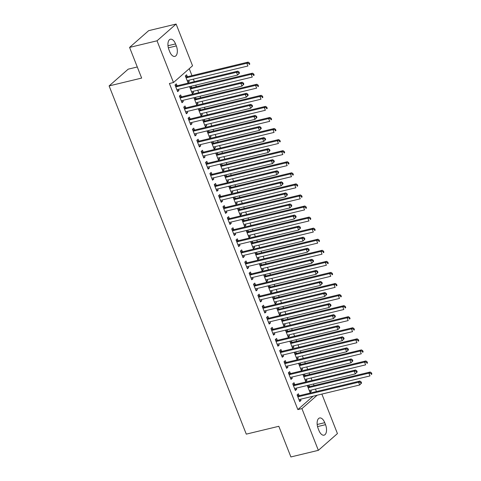 <?xml version="1.0" encoding="UTF-8"?>
<svg xmlns="http://www.w3.org/2000/svg" width="481" height="481" viewBox="0 0 481 481"><rect width="100%" height="100%" fill="white"/><g stroke="black" fill="none" stroke-linecap="round" stroke-linejoin="round"><path stroke-width="0.72" d="M316.42 391.546L315.44 389.063M314.057 385.546L313.444 383.994M312.055 380.477L311.081 377.994M309.692 374.483L309.085 372.925M307.696 369.408L306.722 366.931M305.333 363.414L304.726 361.856M303.337 358.339L302.363 355.862M300.974 352.345L300.36 350.787M298.978 347.276L297.998 344.793M296.615 341.276L296.001 339.724M294.619 336.207L293.638 333.724M292.256 330.207L291.642 328.655M290.259 325.138L289.279 322.655M287.897 319.137L287.283 317.586M285.9 314.069L284.92 311.586M283.537 308.068L282.924 306.517M281.535 303L280.561 300.517M279.172 296.999L278.565 295.448M277.176 291.931L276.202 289.448M274.813 285.93L274.2 284.379M272.817 280.862L271.837 278.379M270.454 274.861L269.841 273.31M268.458 269.793L267.478 267.31M266.095 263.792L265.482 262.241M264.099 258.724L263.119 256.241M261.736 252.723L261.123 251.172M259.74 247.655L258.76 245.172M257.377 241.654L256.764 240.103M255.375 236.586L254.401 234.109M253.012 230.591L252.405 229.034M251.016 225.517L250.042 223.04M248.653 219.522L248.046 217.965M246.657 214.448L245.683 211.971M244.294 208.453L243.681 206.902M242.298 203.385L241.318 200.902M239.935 197.384L239.322 195.833M237.939 192.316L236.959 189.833M235.576 186.315L234.962 184.764M233.58 181.247L232.6 178.764M231.217 175.246L230.603 173.695M229.221 170.178L228.241 167.695M226.852 164.177L226.244 162.626M224.855 159.109L223.881 156.626M222.493 153.108L221.885 151.557M220.496 148.04L219.522 145.557M218.133 142.039L217.52 140.488M216.137 136.971L215.157 134.488M213.774 130.97L213.161 129.419M211.778 125.902L210.798 123.419M209.415 119.901L208.802 118.35M207.419 114.833L206.439 112.35M205.056 108.832L204.443 107.281M203.06 103.764L202.08 101.287M200.697 97.769L200.084 96.212M198.695 92.695L197.721 90.218M196.332 86.7L195.725 85.143M194.336 81.626L193.362 79.149M191.973 75.631L189.237 68.681M321.873 394.083L337.434 433.585L318.35 450.336L301.918 408.603L317.165 395.22M137.283 66.979L128.193 69.168L109.115 85.919L246.278 434.133L278.818 426.292L290.897 456.95L318.35 450.336M109.115 85.919L141.654 78.072L129.575 47.415L148.653 30.664L176.112 24.05L192.55 65.777L173.473 82.528L157.034 40.801L176.112 24.05M303.673 374.23L303.048 374.783L305.663 381.421L306.95 380.291L306.487 379.106M304.491 374.032L305.044 375.439M294.733 384.493L294.023 382.702L292.737 383.832L295.352 390.476L296.639 389.345L296.176 388.155M294.955 352.092L294.33 352.645L296.945 359.283L298.232 358.153L297.763 356.968M295.767 351.9L296.32 353.307M286.009 362.355L285.305 360.564L284.012 361.7L286.634 368.338L287.921 367.207L287.452 366.023M286.237 329.954L285.606 330.507L288.221 337.151L289.514 336.015L289.045 334.83M287.049 329.762L287.602 331.168M277.29 340.223L276.587 338.432L275.294 339.562L277.91 346.2L279.202 345.069L278.733 343.885M277.519 307.816L276.888 308.369L279.503 315.013L280.796 313.883L280.327 312.692M278.331 307.624L278.884 309.03M268.572 318.085L267.863 316.294L266.576 317.424L269.192 324.068L270.478 322.931L270.015 321.747M268.795 285.684L268.17 286.231L270.785 292.875L272.072 291.745L271.603 290.554M269.607 285.486L270.16 286.892M259.848 295.947L259.145 294.156L257.858 295.286L260.474 301.93L261.76 300.793L261.291 299.609M260.077 263.546L259.445 264.099L262.061 270.737L263.354 269.607L262.885 268.416M260.888 263.347L261.442 264.754M251.13 273.809L250.427 272.018L249.134 273.148L251.749 279.792L253.042 278.661L252.573 277.471M251.359 241.408L250.727 241.961L253.343 248.599L254.635 247.468L254.166 246.284M252.17 241.209L252.723 242.616M242.412 251.671L241.702 249.88L240.416 251.01L243.031 257.654L244.318 256.523L243.855 255.333M242.634 219.27L242.009 219.823L244.625 226.461L245.911 225.33L245.442 224.146M243.446 219.077L244.005 220.484M233.688 229.533L232.984 227.741L231.698 228.878L234.313 235.516L235.6 234.385L235.131 233.195M233.916 197.132L233.285 197.685L235.906 204.329L237.193 203.192L236.724 202.008M234.728 196.939L235.281 198.346M224.97 207.401L224.266 205.609L222.974 206.74L225.589 213.378L226.882 212.247L226.413 211.063M225.198 174.994L224.567 175.547L227.182 182.191L228.475 181.06L228.006 179.87M226.01 174.801L226.563 176.208M216.252 185.263L215.542 183.471L214.255 184.602L216.871 191.24L218.158 190.109L217.695 188.925M216.474 152.862L215.849 153.409L218.464 160.053L219.751 158.922L219.288 157.732M217.286 152.663L217.845 154.07M207.527 163.125L206.824 161.333L205.537 162.464L208.153 169.108L209.439 167.971L208.97 166.787M207.756 130.724L207.125 131.277L209.746 137.915L211.033 136.784L210.564 135.594M208.568 130.525L209.121 131.932M198.809 140.987L198.106 139.195L196.813 140.326L199.429 146.97L200.721 145.839L200.252 144.649M199.038 108.586L198.406 109.139L201.022 115.777L202.315 114.646L201.846 113.462M199.849 108.387L200.403 109.794M190.091 118.849L189.382 117.057L188.095 118.188L190.71 124.832L192.003 123.701L191.534 122.511M190.314 86.448L189.688 87.001L192.304 93.639L193.59 92.508L193.128 91.324M191.125 86.255L191.685 87.662M181.367 96.711L180.664 94.919L179.377 96.056L181.992 102.694L183.279 101.563L182.81 100.373M173.473 82.528L169.402 83.508L297.847 409.584L313.095 396.2M177.008 85.642L176.305 83.85L175.018 84.987L177.633 91.624L178.92 90.494L178.451 89.31M187.319 76.593L186.616 74.802L185.329 75.932L187.945 82.57L189.231 81.439L188.762 80.255M185.732 107.78L185.023 105.988L183.736 107.125L186.351 113.763L187.638 112.632L187.175 111.442M194.679 97.517L194.047 98.07L196.663 104.708L197.956 103.577L197.487 102.393M195.49 97.318L196.044 98.731M194.45 129.918L193.747 128.126L192.454 129.257L195.07 135.901L196.362 134.77L195.893 133.58M203.397 119.655L202.766 120.208L205.381 126.846L206.674 125.715L206.205 124.525M204.209 119.456L204.762 120.863M203.168 152.056L202.465 150.264L201.172 151.395L203.794 158.039L205.08 156.908L204.611 155.718M212.115 141.793L211.49 142.34L214.105 148.984L215.392 147.853L214.923 146.663M212.927 141.594L213.48 143.001M211.893 174.194L211.183 172.402L209.896 173.533L212.512 180.177L213.798 179.04L213.336 177.856M220.833 163.931L220.208 164.478L222.823 171.122L224.11 169.991L223.647 168.801M221.651 163.732L222.204 165.139M220.611 196.332L219.907 194.54L218.614 195.671L221.23 202.309L222.523 201.178L222.054 199.994M229.557 186.063L228.926 186.616L231.541 193.26L232.834 192.123L232.365 190.939M230.369 185.87L230.922 187.277M229.329 218.464L228.625 216.672L227.333 217.809L229.954 224.447L231.241 223.316L230.772 222.132M238.275 208.201L237.65 208.754L240.266 215.398L241.552 214.261L241.083 213.077M239.087 208.008L239.64 209.415M238.053 240.602L237.343 238.81L236.057 239.947L238.672 246.585L239.959 245.454L239.49 244.264M246.993 230.339L246.368 230.892L248.984 237.53L250.27 236.399L249.807 235.215M247.805 230.14L248.364 231.553M246.771 262.74L246.062 260.949L244.775 262.079L247.39 268.723L248.683 267.592L248.214 266.402M255.718 252.477L255.086 253.03L257.702 259.668L258.994 258.537L258.525 257.353M256.529 252.278L257.082 253.685M255.489 284.878L254.786 283.087L253.493 284.217L256.108 290.861L257.401 289.73L256.932 288.54M264.436 274.615L263.81 275.162L266.426 281.806L267.713 280.676L267.244 279.485M265.247 274.417L265.801 275.823M264.207 307.016L263.504 305.225L262.217 306.355L264.833 312.999L266.119 311.862L265.65 310.678M273.154 296.753L272.529 297.3L275.144 303.944L276.431 302.814L275.968 301.623M273.966 296.555L274.525 297.961M272.931 329.154L272.222 327.363L270.935 328.493L273.551 335.131L274.837 334L274.374 332.816M281.878 318.885L281.247 319.438L283.862 326.082L285.155 324.946L284.686 323.761M282.69 318.693L283.243 320.099M281.65 351.286L280.946 349.495L279.653 350.631L282.269 357.269L283.562 356.138L283.093 354.954M290.596 341.023L289.965 341.576L292.586 348.22L293.873 347.084L293.404 345.899M291.408 340.831L291.961 342.238M290.368 373.424L289.664 371.633L288.378 372.769L290.993 379.407L292.28 378.276L291.811 377.086M299.314 363.161L298.689 363.714L301.304 370.352L302.591 369.222L302.128 368.037M300.126 362.969L300.685 364.376M299.092 395.562L298.382 393.771L297.096 394.901L299.711 401.545L300.998 400.414L300.535 399.224M308.038 385.299L307.407 385.852L310.023 392.49L311.315 391.36L310.846 390.175M308.85 385.101L309.403 386.508M325.523 424.675A7.81 4.028 -103.5 0 1 324.056 435.167A7.81 4.028 -103.5 0 1 318.921 430.465L318.139 428.475A7.81 4.028 -103.5 0 1 319.606 417.983A7.81 4.028 -103.5 0 1 324.741 422.679L325.523 424.675L317.544 426.599M129.575 47.415L157.034 40.801M297.847 409.584L301.918 408.603M168.939 49.711A7.81 4.028 -103.5 0 1 170.412 39.22A7.81 4.028 -103.5 0 1 175.541 43.915L176.323 45.911A7.81 4.028 -103.5 0 1 174.856 56.403A7.81 4.028 -103.5 0 1 169.727 51.701L168.939 49.711M177.339 90.879L178.92 90.494M187.65 81.824L189.231 81.439M181.698 101.942L183.279 101.563M192.009 92.893L193.59 92.508M186.057 113.011L187.638 112.632M196.368 103.962L197.956 103.577M190.416 124.08L192.003 123.701M200.727 115.031L202.315 114.646M194.775 135.149L196.362 134.77M205.086 126.094L206.674 125.715M199.134 146.218L200.721 145.839M209.445 137.163L211.033 136.784M203.493 157.287L205.08 156.908M213.811 148.232L215.392 147.853M207.858 168.356L209.439 167.971M218.17 159.301L219.751 158.922M212.217 179.425L213.798 179.04M222.529 170.37L224.11 169.991M216.576 190.494L218.158 190.109M226.888 181.439L228.475 181.06M220.935 201.563L222.523 201.178M231.247 192.508L232.834 192.123M225.294 212.632L226.882 212.247M235.606 203.577L237.193 203.192M229.653 223.701L231.241 223.316M239.971 214.646L241.552 214.261M234.019 234.764L235.6 234.385M244.33 225.715L245.911 225.33M238.378 245.833L239.959 245.454M248.689 236.784L250.27 236.399M242.737 256.902L244.318 256.523M253.048 247.853L254.635 247.468M247.096 267.971L248.683 267.592M257.407 258.916L258.994 258.537M251.455 279.04L253.042 278.661M261.766 269.985L263.354 269.607M255.814 290.109L257.401 289.73M266.131 281.054L267.713 280.676M260.173 301.178L261.76 300.793M270.49 292.123L272.072 291.745M264.538 312.247L266.119 311.862M274.849 303.192L276.431 302.814M268.897 323.316L270.478 322.931M279.208 314.261L280.796 313.883M273.256 334.385L274.837 334M283.568 325.33L285.155 324.946M277.615 345.454L279.202 345.069M287.927 336.399L289.514 336.015M281.974 356.523L283.562 356.138M292.286 347.468L293.873 347.084M286.333 367.586L287.921 367.207M296.651 358.537L298.232 358.153M290.698 378.655L292.28 378.276M301.01 369.606L302.591 369.222M295.057 389.724L296.639 389.345M305.369 380.675L306.95 380.291M299.416 400.793L300.998 400.414M309.728 391.738L311.315 391.36M239.496 73.112L239.057 72.006L238.546 72.463L238.979 73.569L239.496 73.112L237.596 75.054L177.399 89.562A1.221 1.01 -131.3 0 0 177.05 89.731L176.924 89.833M238.979 73.569L237.596 75.054L236.508 72.288L237.794 71.158L177.597 85.66A1.221 1.01 -131.3 0 1 177.182 85.672L175.15 85.335M175.721 86.778L175.896 86.808A1.221 1.01 -131.3 0 0 176.305 86.796L236.508 72.288L238.546 72.463M239.057 72.006L237.794 71.158M187.235 80.778L187.362 80.682A1.221 1.01 48.7 0 1 187.71 80.507L247.913 65.999L246.819 63.233L248.112 62.103L187.909 76.611A1.221 1.01 48.7 0 1 187.5 76.623L185.462 76.281M248.857 63.408L249.29 64.514L249.807 64.063L249.374 62.957L248.857 63.408L246.819 63.233L186.622 77.742A1.221 1.01 48.7 0 1 186.207 77.754L186.033 77.724M249.807 64.063L249.29 64.514M248.112 62.103L249.374 62.957M243.855 84.181L243.422 83.075L242.905 83.526L243.338 84.638L243.855 84.181L241.961 86.123L181.758 100.631A1.221 1.01 -131.3 0 0 181.409 100.8L181.283 100.902M243.338 84.638L241.961 86.123L240.867 83.357L242.159 82.227L181.956 96.729A1.221 1.01 -131.3 0 1 181.547 96.741L179.509 96.398M180.08 97.847L180.255 97.871A1.221 1.01 -131.3 0 0 180.67 97.865L240.867 83.357L242.905 83.526M243.422 83.075L242.159 82.227M248.214 95.25L247.781 94.144L247.264 94.595L247.697 95.701L248.214 95.25L246.32 97.192L186.117 111.7A1.221 1.01 -131.3 0 0 185.768 111.869L185.648 111.971M247.697 95.701L246.32 97.192L245.226 94.426L246.519 93.296L186.315 107.798A1.221 1.01 -131.3 0 1 185.906 107.81L183.874 107.467M184.439 108.91L184.614 108.94A1.221 1.01 -131.3 0 0 185.029 108.928L245.226 94.426L247.264 94.595M247.781 94.144L246.519 93.296M191.6 91.847L191.721 91.751A1.221 1.01 48.7 0 1 192.069 91.576L252.272 77.068L251.178 74.302L252.471 73.172L192.268 87.68A1.221 1.01 48.7 0 1 191.859 87.692L189.827 87.35M253.216 74.477L253.649 75.583L254.166 75.132L253.734 74.02L253.216 74.477L251.178 74.302L190.981 88.811A1.221 1.01 48.7 0 1 190.566 88.823L190.392 88.793M254.166 75.132L253.649 75.583M252.471 73.172L253.734 74.02M195.959 102.916L196.08 102.814A1.221 1.01 48.7 0 1 196.428 102.645L256.632 88.137L255.543 85.371L256.83 84.241L196.627 98.749A1.221 1.01 48.7 0 1 196.218 98.755L194.186 98.419M257.575 85.546L258.014 86.652L258.525 86.195L258.093 85.089L257.575 85.546L255.543 85.371L195.34 99.88A1.221 1.01 48.7 0 1 194.925 99.892L194.751 99.862M258.525 86.195L258.014 86.652M256.83 84.241L258.093 85.089M252.573 106.319L252.14 105.213L251.623 105.664L252.062 106.77L252.573 106.319L250.679 108.261L190.476 122.769A1.221 1.01 -131.3 0 0 190.127 122.938L190.007 123.04M252.062 106.77L250.679 108.261L249.591 105.495L250.878 104.359L190.674 118.867A1.221 1.01 -131.3 0 1 190.266 118.879L188.233 118.536M188.799 119.979L188.973 120.009A1.221 1.01 -131.3 0 0 189.388 119.997L249.591 105.495L251.623 105.664M252.14 105.213L250.878 104.359M256.938 117.388L256.499 116.282L255.982 116.733L256.421 117.839L256.938 117.388L255.038 119.33L194.835 133.838A1.221 1.01 -131.3 0 0 194.486 134.007L194.366 134.109M256.421 117.839L255.038 119.33L253.95 116.564L255.237 115.428L195.033 129.936A1.221 1.01 -131.3 0 1 194.625 129.948L192.592 129.605M193.164 131.048L193.338 131.079A1.221 1.01 -131.3 0 0 193.747 131.066L253.95 116.564L255.982 116.733M256.499 116.282L255.237 115.428M200.318 113.985L200.439 113.883A1.221 1.01 48.7 0 1 200.787 113.714L260.991 99.206L259.902 96.441L261.189 95.31L200.986 109.812A1.221 1.01 48.7 0 1 200.577 109.824L198.545 109.488M261.935 96.615L262.373 97.721L262.891 97.264L262.452 96.158L261.935 96.615L259.902 96.441L199.699 110.949A1.221 1.01 48.7 0 1 199.29 110.961L199.116 110.931M262.891 97.264L262.373 97.721M261.189 95.31L262.452 96.158M204.678 125.054L204.804 124.952A1.221 1.01 48.7 0 1 205.146 124.783L265.35 110.275L264.261 107.51L265.548 106.379L205.351 120.881A1.221 1.01 48.7 0 1 204.936 120.893L202.904 120.551M266.294 107.678L266.733 108.79L267.25 108.333L266.811 107.227L266.294 107.678L264.261 107.51L204.058 122.018A1.221 1.01 48.7 0 1 203.649 122.024L203.475 122M267.25 108.333L266.733 108.79M265.548 106.379L266.811 107.227M261.297 128.457L260.858 127.351L260.341 127.802L260.78 128.908L261.297 128.457L259.397 130.399L199.194 144.901A1.221 1.01 -131.3 0 0 198.851 145.076L198.725 145.178M260.78 128.908L259.397 130.399L258.309 127.633L259.596 126.497L199.399 141.005A1.221 1.01 -131.3 0 1 198.984 141.017L196.951 140.674M197.523 142.117L197.697 142.148A1.221 1.01 -131.3 0 0 198.106 142.135L258.309 127.633L260.341 127.802M260.858 127.351L259.596 126.497M209.037 136.123L209.163 136.021A1.221 1.01 48.7 0 1 209.512 135.852L269.709 121.344L268.62 118.579L269.907 117.448L209.71 131.95A1.221 1.01 48.7 0 1 209.295 131.962L207.263 131.62M270.659 118.747L271.092 119.853L271.609 119.402L271.17 118.296L270.659 118.747L268.62 118.579L208.417 133.081A1.221 1.01 48.7 0 1 208.008 133.093L207.834 133.069M271.609 119.402L271.092 119.853M269.907 117.448L271.17 118.296M265.656 139.526L265.217 138.42L264.706 138.871L265.139 139.977L265.656 139.526L263.756 141.468L203.559 155.97A1.221 1.01 -131.3 0 0 203.21 156.145L203.084 156.247M265.139 139.977L263.756 141.468L262.668 138.696L263.955 137.566L203.758 152.074A1.221 1.01 -131.3 0 1 203.343 152.086L201.311 151.743M201.882 153.186L202.056 153.217A1.221 1.01 -131.3 0 0 202.465 153.205L262.668 138.696L264.706 138.871M265.217 138.42L263.955 137.566M213.396 147.192L213.522 147.09A1.221 1.01 48.7 0 1 213.871 146.921L274.068 132.413L272.98 129.648L274.272 128.511L214.069 143.019A1.221 1.01 48.7 0 1 213.66 143.031L211.622 142.689M275.018 129.816L275.451 130.922L275.968 130.471L275.535 129.365L275.018 129.816L272.98 129.648L212.782 144.15A1.221 1.01 48.7 0 1 212.368 144.162L212.193 144.132M275.968 130.471L275.451 130.922M274.272 128.511L275.535 129.365M270.015 150.595L269.582 149.489L269.065 149.94L269.498 151.046L270.015 150.595L268.115 152.537L207.918 167.039A1.221 1.01 -131.3 0 0 207.57 167.214L207.443 167.316M269.498 151.046L268.115 152.537L267.027 149.765L268.32 148.635L208.117 163.143A1.221 1.01 -131.3 0 1 207.708 163.155L205.67 162.812M206.241 164.255L206.415 164.286A1.221 1.01 -131.3 0 0 206.824 164.274L267.027 149.765L269.065 149.94M269.582 149.489L268.32 148.635M274.374 161.664L273.942 160.558L273.424 161.009L273.857 162.115L274.374 161.664L272.48 163.6L212.277 178.108A1.221 1.01 -131.3 0 0 211.929 178.283L211.808 178.385M273.857 162.115L272.48 163.6L271.386 160.834L272.679 159.704L212.476 174.212A1.221 1.01 -131.3 0 1 212.067 174.224L210.035 173.881M210.6 175.325L210.774 175.355A1.221 1.01 -131.3 0 0 211.189 175.343L271.386 160.834L273.424 161.009M273.942 160.558L272.679 159.704M278.733 172.733L278.301 171.627L277.784 172.078L278.222 173.184L278.733 172.733L276.84 174.669L216.636 189.177A1.221 1.01 -131.3 0 0 216.288 189.352L216.167 189.454M278.222 173.184L276.84 174.669L275.745 171.903L277.038 170.773L216.835 185.281A1.221 1.01 -131.3 0 1 216.426 185.293L214.394 184.951M214.959 186.394L215.133 186.424A1.221 1.01 -131.3 0 0 215.548 186.412L275.745 171.903L277.784 172.078M278.301 171.627L277.038 170.773M283.093 183.802L282.66 182.69L282.143 183.147L282.581 184.253L283.093 183.802L281.199 185.738L220.995 200.246A1.221 1.01 -131.3 0 0 220.647 200.421L220.526 200.517M282.581 184.253L281.199 185.738L280.11 182.972L281.397 181.842L221.194 196.35A1.221 1.01 -131.3 0 1 220.785 196.362L218.753 196.02M219.318 197.463L219.498 197.493A1.221 1.01 -131.3 0 0 219.907 197.481L280.11 182.972L282.143 183.147M282.66 182.69L281.397 181.842M287.458 194.865L287.019 193.759L286.502 194.216L286.941 195.322L287.458 194.865L285.558 196.807L225.355 211.315A1.221 1.01 -131.3 0 0 225.012 211.484L224.886 211.586M286.941 195.322L285.558 196.807L284.469 194.041L285.756 192.911L225.559 207.419A1.221 1.01 -131.3 0 1 225.144 207.425L223.112 207.089M223.683 208.532L223.857 208.562A1.221 1.01 -131.3 0 0 224.266 208.55L284.469 194.041L286.502 194.216M287.019 193.759L285.756 192.911M291.817 205.934L291.378 204.828L290.867 205.285L291.3 206.391L291.817 205.934L289.917 207.876L229.72 222.384A1.221 1.01 -131.3 0 0 229.371 222.553L229.245 222.655M291.3 206.391L289.917 207.876L288.828 205.11L290.115 203.98L229.918 218.482A1.221 1.01 -131.3 0 1 229.503 218.494L227.471 218.158M228.042 219.601L228.216 219.631A1.221 1.01 -131.3 0 0 228.625 219.619L288.828 205.11L290.867 205.285M291.378 204.828L290.115 203.98M296.176 217.003L295.737 215.897L295.226 216.348L295.659 217.46L296.176 217.003L294.276 218.945L234.079 233.453A1.221 1.01 -131.3 0 0 233.73 233.622L233.604 233.724M295.659 217.46L294.276 218.945L293.188 216.179L294.48 215.049L234.277 229.551A1.221 1.01 -131.3 0 1 233.862 229.563L231.83 229.221M232.401 230.67L232.576 230.694A1.221 1.01 -131.3 0 0 232.984 230.688L293.188 216.179L295.226 216.348M295.737 215.897L294.48 215.049M300.535 228.072L300.102 226.966L299.585 227.417L300.018 228.523L300.535 228.072L298.641 230.014L238.438 244.522A1.221 1.01 -131.3 0 0 238.089 244.691L237.963 244.793M300.018 228.523L298.641 230.014L297.547 227.248L298.839 226.118L238.636 240.62A1.221 1.01 -131.3 0 1 238.227 240.632L236.195 240.29M236.76 241.739L236.935 241.763A1.221 1.01 -131.3 0 0 237.349 241.751L297.547 227.248L299.585 227.417M300.102 226.966L298.839 226.118M304.894 239.141L304.461 238.035L303.944 238.486L304.383 239.592L304.894 239.141L303 241.083L242.797 255.591A1.221 1.01 -131.3 0 0 242.448 255.76L242.328 255.862M304.383 239.592L303 241.083L301.906 238.317L303.198 237.181L242.995 251.689A1.221 1.01 -131.3 0 1 242.586 251.701L240.554 251.359M241.119 252.802L241.294 252.832A1.221 1.01 -131.3 0 0 241.709 252.82L301.906 238.317L303.944 238.486M304.461 238.035L303.198 237.181M217.761 158.261L217.881 158.159A1.221 1.01 48.7 0 1 218.23 157.99L278.433 143.482L277.339 140.717L278.631 139.58L218.428 154.088A1.221 1.01 48.7 0 1 218.019 154.1L215.987 153.758M279.377 140.885L279.81 141.991L280.327 141.54L279.894 140.434L279.377 140.885L277.339 140.717L217.141 155.219A1.221 1.01 48.7 0 1 216.727 155.231L216.552 155.201M280.327 141.54L279.81 141.991M278.631 139.58L279.894 140.434M222.12 169.33L222.24 169.228A1.221 1.01 48.7 0 1 222.589 169.053L282.792 154.551L281.698 151.786L282.99 150.649L222.787 165.157A1.221 1.01 48.7 0 1 222.378 165.169L220.346 164.827M283.736 151.954L284.175 153.06L284.686 152.609L284.253 151.503L283.736 151.954L281.698 151.786L221.5 166.288A1.221 1.01 48.7 0 1 221.086 166.3L220.911 166.27M284.686 152.609L284.175 153.06M282.99 150.649L284.253 151.503M226.479 180.399L226.599 180.297A1.221 1.01 48.7 0 1 226.948 180.122L287.151 165.62L286.063 162.849L287.349 161.718L227.146 176.226A1.221 1.01 48.7 0 1 226.737 176.238L224.705 175.896M288.095 163.023L288.534 164.129L289.045 163.678L288.612 162.572L288.095 163.023L286.063 162.849L225.86 177.357A1.221 1.01 48.7 0 1 225.451 177.369L225.276 177.339M289.045 163.678L288.534 164.129M287.349 161.718L288.612 162.572M230.838 191.468L230.964 191.366A1.221 1.01 48.7 0 1 231.307 191.191L291.51 176.689L290.422 173.918L291.708 172.787L231.511 187.295A1.221 1.01 48.7 0 1 231.096 187.307L229.064 186.965M292.454 174.092L292.893 175.198L293.41 174.747L292.971 173.641L292.454 174.092L290.422 173.918L230.219 188.426A1.221 1.01 48.7 0 1 229.81 188.438L229.635 188.408M293.41 174.747L292.893 175.198M291.708 172.787L292.971 173.641M235.197 202.537L235.323 202.435A1.221 1.01 48.7 0 1 235.672 202.26L295.869 187.758L294.781 184.987L296.068 183.856L235.87 198.364A1.221 1.01 48.7 0 1 235.456 198.376L233.423 198.034M296.819 185.161L297.252 186.267L297.769 185.816L297.33 184.71L296.819 185.161L294.781 184.987L234.578 199.495A1.221 1.01 48.7 0 1 234.169 199.507L233.994 199.477M297.769 185.816L297.252 186.267M296.068 183.856L297.33 184.71M239.556 213.606L239.682 213.504A1.221 1.01 48.7 0 1 240.031 213.33L300.228 198.821L299.14 196.056L300.433 194.925L240.229 209.433A1.221 1.01 48.7 0 1 239.815 209.445L237.782 209.103M301.178 196.23L301.611 197.336L302.128 196.885L301.689 195.779L301.178 196.23L299.14 196.056L238.937 210.564A1.221 1.01 48.7 0 1 238.528 210.576L238.354 210.546M302.128 196.885L301.611 197.336M300.433 194.925L301.689 195.779M243.915 224.669L244.041 224.573A1.221 1.01 48.7 0 1 244.39 224.399L304.593 209.89L303.499 207.125L304.792 205.994L244.588 220.502A1.221 1.01 48.7 0 1 244.18 220.514L242.147 220.172M305.537 207.299L305.97 208.405L306.487 207.954L306.054 206.842L305.537 207.299L303.499 207.125L243.302 221.633A1.221 1.01 48.7 0 1 242.887 221.645L242.713 221.615M306.487 207.954L305.97 208.405M304.792 205.994L306.054 206.842M248.28 235.738L248.4 235.642A1.221 1.01 48.7 0 1 248.749 235.468L308.952 220.959L307.858 218.194L309.151 217.063L248.948 231.571A1.221 1.01 48.7 0 1 248.539 231.577L246.506 231.241M309.896 218.368L310.335 219.474L310.846 219.017L310.413 217.911L309.896 218.368L307.858 218.194L247.661 232.702A1.221 1.01 48.7 0 1 247.246 232.714L247.072 232.684M310.846 219.017L310.335 219.474M309.151 217.063L310.413 217.911M252.639 246.807L252.759 246.705A1.221 1.01 48.7 0 1 253.108 246.537L313.311 232.028L312.223 229.263L313.51 228.132L253.307 242.634A1.221 1.01 48.7 0 1 252.898 242.646L250.866 242.31M314.255 229.437L314.694 230.543L315.205 230.086L314.772 228.98L314.255 229.437L312.223 229.263L252.02 243.771A1.221 1.01 48.7 0 1 251.611 243.783L251.431 243.753M315.205 230.086L314.694 230.543M313.51 228.132L314.772 228.98M309.253 250.21L308.82 249.104L308.303 249.555L308.742 250.661L309.253 250.21L307.359 252.152L247.156 266.66A1.221 1.01 -131.3 0 0 246.807 266.829L246.687 266.931M308.742 250.661L307.359 252.152L306.271 249.386L307.557 248.25L247.354 262.758A1.221 1.01 -131.3 0 1 246.945 262.77L244.913 262.428M245.478 263.871L245.659 263.901A1.221 1.01 -131.3 0 0 246.068 263.889L306.271 249.386L308.303 249.555M308.82 249.104L307.557 248.25M256.998 257.876L257.119 257.774A1.221 1.01 48.7 0 1 257.467 257.606L317.67 243.097L316.582 240.332L317.869 239.201L257.666 253.703A1.221 1.01 48.7 0 1 257.257 253.715L255.225 253.373M318.614 240.5L319.053 241.612L319.57 241.155L319.131 240.049L318.614 240.5L316.582 240.332L256.379 254.84A1.221 1.01 48.7 0 1 255.97 254.846L255.796 254.822M319.57 241.155L319.053 241.612M317.869 239.201L319.131 240.049M313.618 261.279L313.179 260.173L312.662 260.624L313.101 261.73L313.618 261.279L311.718 263.221L251.515 277.723A1.221 1.01 -131.3 0 0 251.166 277.898L251.046 278M313.101 261.73L311.718 263.221L310.63 260.455L311.916 259.319L251.713 273.827A1.221 1.01 -131.3 0 1 251.304 273.839L249.272 273.497M249.843 274.94L250.018 274.97A1.221 1.01 -131.3 0 0 250.427 274.958L310.63 260.455L312.662 260.624M313.179 260.173L311.916 259.319M261.357 268.945L261.484 268.843A1.221 1.01 48.7 0 1 261.832 268.675L322.029 254.166L320.941 251.401L322.228 250.27L262.031 264.772A1.221 1.01 48.7 0 1 261.616 264.784L259.584 264.442M322.973 251.569L323.412 252.681L323.929 252.224L323.491 251.118L322.973 251.569L320.941 251.401L260.738 265.909A1.221 1.01 48.7 0 1 260.329 265.915L260.155 265.891M323.929 252.224L323.412 252.681M322.228 250.27L323.491 251.118M317.977 272.348L317.538 271.242L317.021 271.693L317.46 272.799L317.977 272.348L316.077 274.29L255.88 288.792A1.221 1.01 -131.3 0 0 255.531 288.967L255.405 289.069M317.46 272.799L316.077 274.29L314.989 271.518L316.276 270.388L256.078 284.896A1.221 1.01 -131.3 0 1 255.664 284.908L253.631 284.566M254.202 286.009L254.377 286.039A1.221 1.01 -131.3 0 0 254.786 286.027L314.989 271.518L317.021 271.693M317.538 271.242L316.276 270.388M265.716 280.014L265.843 279.912A1.221 1.01 48.7 0 1 266.191 279.744L326.389 265.235L325.3 262.47L326.587 261.333L266.39 275.841A1.221 1.01 48.7 0 1 265.975 275.853L263.943 275.511M327.339 262.638L327.771 263.744L328.289 263.293L327.85 262.187L327.339 262.638L325.3 262.47L265.097 276.972A1.221 1.01 48.7 0 1 264.688 276.984L264.514 276.954M328.289 263.293L327.771 263.744M326.587 261.333L327.85 262.187M322.336 283.417L321.897 282.311L321.386 282.762L321.819 283.868L322.336 283.417L320.436 285.359L260.239 299.861A1.221 1.01 -131.3 0 0 259.89 300.036L259.764 300.138M321.819 283.868L320.436 285.359L319.348 282.587L320.635 281.457L260.437 295.965A1.221 1.01 -131.3 0 1 260.023 295.977L257.99 295.635M258.562 297.078L258.736 297.108A1.221 1.01 -131.3 0 0 259.145 297.096L319.348 282.587L321.386 282.762M321.897 282.311L320.635 281.457M270.075 291.083L270.202 290.981A1.221 1.01 48.7 0 1 270.55 290.813L330.754 276.304L329.659 273.539L330.952 272.402L270.749 286.91A1.221 1.01 48.7 0 1 270.34 286.923L268.302 286.58M331.698 273.707L332.13 274.813L332.648 274.362L332.215 273.256L331.698 273.707L329.659 273.539L269.462 288.041A1.221 1.01 48.7 0 1 269.047 288.053L268.873 288.023M332.648 274.362L332.13 274.813M330.952 272.402L332.215 273.256M326.695 294.486L326.262 293.38L325.745 293.831L326.178 294.937L326.695 294.486L324.795 296.428L264.598 310.93A1.221 1.01 -131.3 0 0 264.249 311.105L264.123 311.207M326.178 294.937L324.795 296.428L323.707 293.657L325 292.526L264.797 307.034A1.221 1.01 -131.3 0 1 264.388 307.046L262.349 306.704M262.921 308.147L263.095 308.177A1.221 1.01 -131.3 0 0 263.51 308.165L323.707 293.657L325.745 293.831M326.262 293.38L325 292.526M274.441 302.152L274.561 302.05A1.221 1.01 48.7 0 1 274.91 301.876L335.113 287.373L334.018 284.608L335.311 283.471L275.108 297.979A1.221 1.01 48.7 0 1 274.699 297.992L272.667 297.649M336.057 284.776L336.49 285.882L337.007 285.431L336.574 284.325L336.057 284.776L334.018 284.608L273.821 299.11A1.221 1.01 48.7 0 1 273.406 299.122L273.232 299.092M337.007 285.431L336.49 285.882M335.311 283.471L336.574 284.325M331.054 305.555L330.621 304.449L330.104 304.9L330.537 306.006L331.054 305.555L329.16 307.491L268.957 321.999A1.221 1.01 -131.3 0 0 268.608 322.174L268.488 322.276M330.537 306.006L329.16 307.491L328.066 304.726L329.359 303.595L269.156 318.103A1.221 1.01 -131.3 0 1 268.747 318.115L266.714 317.773M267.28 319.216L267.454 319.246A1.221 1.01 -131.3 0 0 267.869 319.234L328.066 304.726L330.104 304.9M330.621 304.449L329.359 303.595M278.8 313.221L278.92 313.119A1.221 1.01 48.7 0 1 279.269 312.945L339.472 298.442L338.383 295.671L339.67 294.54L279.467 309.049A1.221 1.01 48.7 0 1 279.058 309.061L277.026 308.718M340.416 295.845L340.855 296.951L341.366 296.5L340.933 295.394L340.416 295.845L338.383 295.671L278.18 310.179A1.221 1.01 48.7 0 1 277.765 310.191L277.591 310.161M341.366 296.5L340.855 296.951M339.67 294.54L340.933 295.394M335.413 316.624L334.98 315.512L334.463 315.969L334.902 317.075L335.413 316.624L333.519 318.56L273.316 333.068A1.221 1.01 -131.3 0 0 272.967 333.243L272.847 333.339M334.902 317.075L333.519 318.56L332.431 315.795L333.718 314.664L273.515 329.172A1.221 1.01 -131.3 0 1 273.106 329.184L271.074 328.842M271.639 330.285L271.813 330.315A1.221 1.01 -131.3 0 0 272.228 330.303L332.431 315.795L334.463 315.969M334.98 315.512L333.718 314.664M283.159 324.29L283.279 324.188A1.221 1.01 48.7 0 1 283.628 324.014L343.831 309.511L342.743 306.74L344.029 305.609L283.826 320.118A1.221 1.01 48.7 0 1 283.417 320.13L281.385 319.787M344.775 306.914L345.214 308.02L345.731 307.569L345.292 306.463L344.775 306.914L342.743 306.74L282.539 321.248A1.221 1.01 48.7 0 1 282.131 321.26L281.956 321.23M345.731 307.569L345.214 308.02M344.029 305.609L345.292 306.463M339.778 327.687L339.339 326.581L338.822 327.038L339.261 328.144L339.778 327.687L337.878 329.629L277.675 344.137A1.221 1.01 -131.3 0 0 277.327 344.312L277.206 344.408M339.261 328.144L337.878 329.629L336.79 326.864L338.077 325.733L277.874 340.241A1.221 1.01 -131.3 0 1 277.465 340.247L275.433 339.911M276.004 341.354L276.178 341.384A1.221 1.01 -131.3 0 0 276.587 341.372L336.79 326.864L338.822 327.038M339.339 326.581L338.077 325.733M287.518 335.359L287.644 335.257A1.221 1.01 48.7 0 1 287.987 335.083L348.19 320.58L347.102 317.809L348.388 316.678L288.191 331.187A1.221 1.01 48.7 0 1 287.776 331.199L285.744 330.856M349.134 317.983L349.573 319.089L350.09 318.638L349.651 317.532L349.134 317.983L347.102 317.809L286.898 332.317A1.221 1.01 48.7 0 1 286.49 332.329L286.315 332.299M350.09 318.638L349.573 319.089M348.388 316.678L349.651 317.532M344.137 338.756L343.699 337.65L343.181 338.107L343.62 339.213L344.137 338.756L342.238 340.698L282.034 355.206A1.221 1.01 -131.3 0 0 281.692 355.375L281.565 355.477M343.62 339.213L342.238 340.698L341.149 337.933L342.436 336.802L282.239 351.304A1.221 1.01 -131.3 0 1 281.824 351.316L279.792 350.98M280.363 352.423L280.537 352.453A1.221 1.01 -131.3 0 0 280.946 352.441L341.149 337.933L343.181 338.107M343.699 337.65L342.436 336.802M291.877 346.428L292.003 346.326A1.221 1.01 48.7 0 1 292.352 346.152L352.549 331.643L351.461 328.878L352.747 327.747L292.55 342.256A1.221 1.01 48.7 0 1 292.135 342.268L290.103 341.925M353.499 329.052L353.932 330.158L354.449 329.707L354.01 328.601L353.499 329.052L351.461 328.878L291.258 343.386A1.221 1.01 48.7 0 1 290.849 343.398L290.674 343.368M354.449 329.707L353.932 330.158M352.747 327.747L354.01 328.601M348.497 349.825L348.058 348.719L347.547 349.176L347.979 350.282L348.497 349.825L346.597 351.767L286.399 366.275A1.221 1.01 -131.3 0 0 286.051 366.444L285.924 366.546M347.979 350.282L346.597 351.767L345.508 349.002L346.795 347.871L286.598 362.373A1.221 1.01 -131.3 0 1 286.183 362.385L284.151 362.043M284.722 363.492L284.896 363.522A1.221 1.01 -131.3 0 0 285.305 363.51L345.508 349.002L347.547 349.176M348.058 348.719L346.795 347.871M296.236 357.491L296.362 357.395A1.221 1.01 48.7 0 1 296.711 357.221L356.908 342.712L355.82 339.947L357.112 338.816L296.909 353.325A1.221 1.01 48.7 0 1 296.5 353.337L294.462 352.994M357.858 340.121L358.291 341.227L358.808 340.776L358.369 339.664L357.858 340.121L355.82 339.947L295.617 354.455A1.221 1.01 48.7 0 1 295.208 354.467L295.033 354.437M358.808 340.776L358.291 341.227M357.112 338.816L358.369 339.664M352.856 360.894L352.417 359.788L351.906 360.239L352.339 361.351L352.856 360.894L350.956 362.836L290.758 377.344A1.221 1.01 -131.3 0 0 290.41 377.513L290.284 377.615M352.339 361.351L350.956 362.836L349.867 360.071L351.16 358.94L290.957 373.442A1.221 1.01 -131.3 0 1 290.542 373.454L288.51 373.112M289.081 374.561L289.255 374.585A1.221 1.01 -131.3 0 0 289.664 374.579L349.867 360.071L351.906 360.239M352.417 359.788L351.16 358.94M300.601 368.56L300.721 368.464A1.221 1.01 48.7 0 1 301.07 368.29L361.273 353.782L360.179 351.016L361.471 349.885L301.268 364.394A1.221 1.01 48.7 0 1 300.859 364.4L298.827 364.063M362.217 351.19L362.65 352.296L363.167 351.839L362.734 350.733L362.217 351.19L360.179 351.016L299.982 365.524A1.221 1.01 48.7 0 1 299.567 365.536L299.392 365.506M363.167 351.839L362.65 352.296M361.471 349.885L362.734 350.733M357.215 371.963L356.782 370.857L356.265 371.308L356.698 372.414L357.215 371.963L355.321 373.905L295.118 388.414A1.221 1.01 -131.3 0 0 294.769 388.582L294.649 388.684M356.698 372.414L355.321 373.905L354.226 371.14L355.519 370.009L295.316 384.511A1.221 1.01 -131.3 0 1 294.907 384.523L292.875 384.181M293.44 385.624L293.614 385.654A1.221 1.01 -131.3 0 0 294.029 385.642L354.226 371.14L356.265 371.308M356.782 370.857L355.519 370.009M304.96 379.629L305.08 379.527A1.221 1.01 48.7 0 1 305.429 379.359L365.632 364.851L364.538 362.085L365.831 360.954L305.627 375.457A1.221 1.01 48.7 0 1 305.219 375.469L303.186 375.132M366.576 362.259L367.015 363.365L367.526 362.908L367.093 361.802L366.576 362.259L364.538 362.085L304.341 376.593A1.221 1.01 48.7 0 1 303.926 376.605L303.751 376.575M367.526 362.908L367.015 363.365M365.831 360.954L367.093 361.802M361.574 383.032L361.141 381.926L360.624 382.377L361.063 383.483L361.574 383.032L359.68 384.974L299.477 399.483A1.221 1.01 -131.3 0 0 299.128 399.651L299.008 399.753M361.063 383.483L359.68 384.974L358.585 382.209L359.878 381.072L299.675 395.58A1.221 1.01 -131.3 0 1 299.266 395.592L297.234 395.25M297.799 396.693L297.973 396.723A1.221 1.01 -131.3 0 0 298.388 396.711L358.585 382.209L360.624 382.377M361.141 381.926L359.878 381.072M309.319 390.698L309.439 390.596A1.221 1.01 48.7 0 1 309.788 390.428L369.991 375.92L368.903 373.154L370.19 372.023L309.986 386.526A1.221 1.01 48.7 0 1 309.578 386.538L307.545 386.195M370.935 373.328L371.374 374.434L371.885 373.977L371.452 372.871L370.935 373.328L368.903 373.154L308.7 387.662A1.221 1.01 48.7 0 1 308.291 387.674L308.111 387.644M371.885 373.977L371.374 374.434M370.19 372.023L371.452 372.871M175.541 43.915L167.983 45.737M176.323 45.911L168.344 47.829M324.741 422.679L317.183 424.501M175.896 86.808L177.182 85.672M176.305 86.796L177.597 85.66M187.909 76.611L186.622 77.742M187.5 76.623L186.207 77.754M180.255 97.871L181.547 96.741M180.67 97.865L181.956 96.729M184.614 108.94L185.906 107.81M185.029 108.928L186.315 107.798M192.268 87.68L190.981 88.811M191.859 87.692L190.566 88.823M196.627 98.749L195.34 99.88M196.218 98.755L194.925 99.892M188.973 120.009L190.266 118.879M189.388 119.997L190.674 118.867M193.338 131.079L194.625 129.948M193.747 131.066L195.033 129.936M200.986 109.812L199.699 110.949M200.577 109.824L199.29 110.961M205.351 120.881L204.058 122.018M204.936 120.893L203.649 122.024M197.697 142.148L198.984 141.017M198.106 142.135L199.399 141.005M209.71 131.95L208.417 133.081M209.295 131.962L208.008 133.093M202.056 153.217L203.343 152.086M202.465 153.205L203.758 152.074M214.069 143.019L212.782 144.15M213.66 143.031L212.368 144.162M206.415 164.286L207.708 163.155M206.824 164.274L208.117 163.143M210.774 175.355L212.067 174.224M211.189 175.343L212.476 174.212M215.133 186.424L216.426 185.293M215.548 186.412L216.835 185.281M219.498 197.493L220.785 196.362M219.907 197.481L221.194 196.35M223.857 208.562L225.144 207.425M224.266 208.55L225.559 207.419M228.216 219.631L229.503 218.494M228.625 219.619L229.918 218.482M232.576 230.694L233.862 229.563M232.984 230.688L234.277 229.551M236.935 241.763L238.227 240.632M237.349 241.751L238.636 240.62M241.294 252.832L242.586 251.701M241.709 252.82L242.995 251.689M218.428 154.088L217.141 155.219M218.019 154.1L216.727 155.231M222.787 165.157L221.5 166.288M222.378 165.169L221.086 166.3M227.146 176.226L225.86 177.357M226.737 176.238L225.451 177.369M231.511 187.295L230.219 188.426M231.096 187.307L229.81 188.438M235.87 198.364L234.578 199.495M235.456 198.376L234.169 199.507M240.229 209.433L238.937 210.564M239.815 209.445L238.528 210.576M244.588 220.502L243.302 221.633M244.18 220.514L242.887 221.645M248.948 231.571L247.661 232.702M248.539 231.577L247.246 232.714M253.307 242.634L252.02 243.771M252.898 242.646L251.611 243.783M245.659 263.901L246.945 262.77M246.068 263.889L247.354 262.758M257.666 253.703L256.379 254.84M257.257 253.715L255.97 254.846M250.018 274.97L251.304 273.839M250.427 274.958L251.713 273.827M262.031 264.772L260.738 265.909M261.616 264.784L260.329 265.915M254.377 286.039L255.664 284.908M254.786 286.027L256.078 284.896M266.39 275.841L265.097 276.972M265.975 275.853L264.688 276.984M258.736 297.108L260.023 295.977M259.145 297.096L260.437 295.965M270.749 286.91L269.462 288.041M270.34 286.923L269.047 288.053M263.095 308.177L264.388 307.046M263.51 308.165L264.797 307.034M275.108 297.979L273.821 299.11M274.699 297.992L273.406 299.122M267.454 319.246L268.747 318.115M267.869 319.234L269.156 318.103M279.467 309.049L278.18 310.179M279.058 309.061L277.765 310.191M271.813 330.315L273.106 329.184M272.228 330.303L273.515 329.172M283.826 320.118L282.539 321.248M283.417 320.13L282.131 321.26M276.178 341.384L277.465 340.247M276.587 341.372L277.874 340.241M288.191 331.187L286.898 332.317M287.776 331.199L286.49 332.329M280.537 352.453L281.824 351.316M280.946 352.441L282.239 351.304M292.55 342.256L291.258 343.386M292.135 342.268L290.849 343.398M284.896 363.522L286.183 362.385M285.305 363.51L286.598 362.373M296.909 353.325L295.617 354.455M296.5 353.337L295.208 354.467M289.255 374.585L290.542 373.454M289.664 374.579L290.957 373.442M301.268 364.394L299.982 365.524M300.859 364.4L299.567 365.536M293.614 385.654L294.907 384.523M294.029 385.642L295.316 384.511M305.627 375.457L304.341 376.593M305.219 375.469L303.926 376.605M297.973 396.723L299.266 395.592M298.388 396.711L299.675 395.58M309.986 386.526L308.7 387.662M309.578 386.538L308.291 387.674"/></g></svg>

